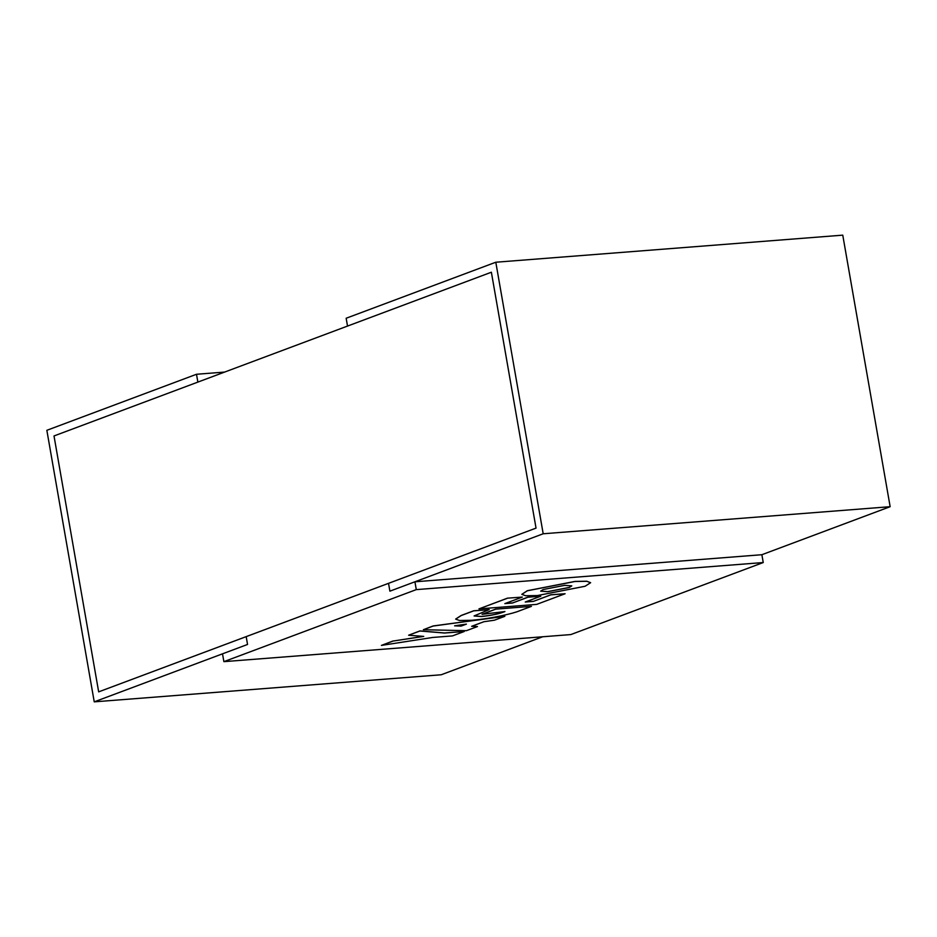 <?xml version="1.0" encoding="UTF-8"?>
<svg xmlns="http://www.w3.org/2000/svg" width="937" height="937" viewBox="0 0 937 937"><rect width="100%" height="100%" fill="white"/><g stroke="black" fill="none" stroke-linecap="round" stroke-linejoin="round"><path stroke-width="1.41" d="M495.802 262.231L543.191 533.774L890.15 506.694L842.761 235.152L495.802 262.231L346.151 318.252L347.522 326.076L491.375 272.222L536.034 528.117L388.527 583.341L389.886 591.165L388.527 583.341L246.185 636.633L247.544 644.457L246.185 636.633L98.666 691.857L54.006 435.951L491.375 272.222L536.034 528.117L98.666 691.857L54.006 435.951L197.871 382.097L196.501 374.273L224.622 372.083M196.501 374.273L46.85 430.306L94.239 701.848L441.198 674.769L542.71 636.762M543.191 533.774L389.886 591.165L414.927 581.795L416.286 589.619L223.884 661.651L222.514 653.827L247.544 644.457L94.239 701.848M414.927 581.795L761.875 554.716L890.15 506.694M223.884 661.651L570.832 634.572L763.245 562.54L416.286 589.619M761.875 554.716L763.245 562.54M564.718 585.344L543.191 589.537L540.672 591.153L547.747 591.692L569.274 587.499L571.781 585.883L564.718 585.344M540.672 591.118L547.723 591.622L569.251 587.429L571.769 585.848M590.638 582.697L586.773 581.221L574.99 581.42L527.367 590.697L521.815 594.339L525.669 595.745L537.451 595.545L585.075 586.269L590.638 582.697L586.785 581.291L575.002 581.49L527.379 590.767L521.815 594.339M507.409 598.251L478.959 608.898L536.667 604.388L565.105 593.742L550.815 594.854L533.364 601.39L525.247 602.022L540.79 596.201L527.976 597.209L512.434 603.03L504.856 603.615L522.307 597.08L507.397 598.169L478.959 608.898M507.397 598.169L522.307 597.08M540.79 596.201L527.964 597.127L512.434 603.03M512.422 602.948L505.113 603.522M565.105 593.742L550.804 594.784L533.364 601.39M533.352 601.32L525.505 601.929M504.891 611.486C499.28 613.77 491.421 615.422 481.325 616.452L474.11 615.937L489.149 609.577L473.712 610.783L461.215 615.457L455.663 619.064M489.161 609.647L473.724 610.854L461.238 615.527L455.675 619.111L459.528 620.505L471.311 620.306C492.921 618.549 514.6 612.997 518.934 611.029L531.431 606.356L495.837 609.132L482.051 614.297L504.902 611.568C499.292 613.84 491.433 615.504 481.337 616.534L474.11 615.972M495.837 609.132L531.431 606.356M495.825 609.05L482.051 614.297M466.427 630.683L477.483 626.548L471.662 626.303L483.89 621.723L494.443 620.2L504.856 616.3L433.152 626.045L423.36 629.711L466.427 630.683M471.85 626.232L477.483 626.548M504.856 616.3L433.14 625.963L423.36 629.711M455.007 625.764L461.063 626.033L466.064 624.159M466.415 624.112L454.609 625.822L461.074 626.103L466.415 624.112M392.72 641.177L381.418 645.406L432.718 637.453L452.477 635.907L464.272 631.491L444.501 633.037L419.928 630.999L408.626 635.227L423.723 636.399L392.708 641.107L381.418 645.406M423.395 636.375L392.708 641.107M464.272 631.491L444.489 632.955L419.917 630.917L408.626 635.227"/></g></svg>
